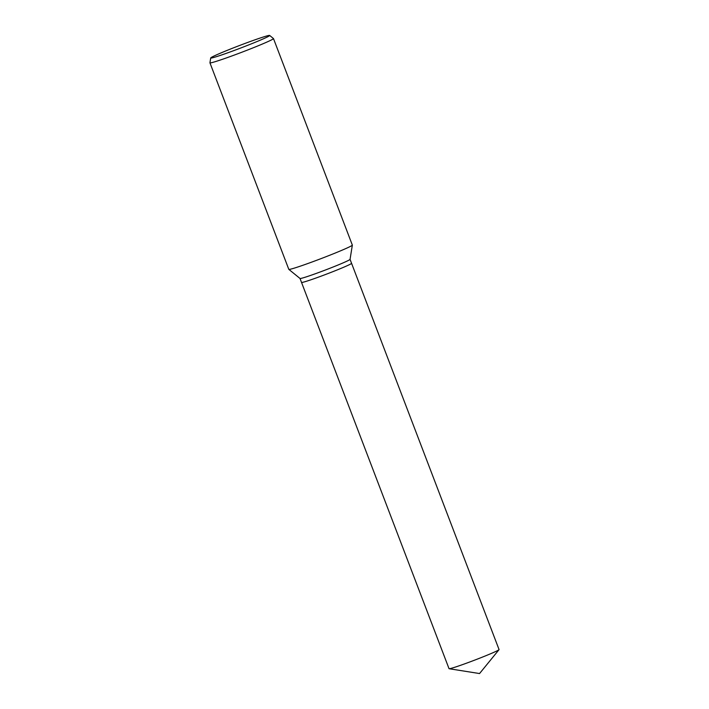 <?xml version="1.0" encoding="UTF-8"?>
<svg xmlns="http://www.w3.org/2000/svg" width="709" height="709" viewBox="0 0 709 709"><rect width="100%" height="100%" fill="white"/><g stroke="black" fill="none" stroke-linecap="round" stroke-linejoin="round"><path stroke-width="1.06" d="M499.021 649.674A26.782 1.17 159.1 0 1 496.69 651.022A26.782 1.17 159.1 0 1 469.73 661.993A26.782 1.17 159.1 0 1 449.125 668.729L479.55 673.55L499.021 649.674A26.782 1.17 159.1 0 0 499.056 649.568L351.567 263.314A26.782 1.17 159.1 0 1 349.191 264.767A26.782 1.17 159.1 0 0 351.567 263.314L350.051 259.361A26.782 1.17 159.1 0 1 350.051 259.379A26.782 1.17 159.1 0 1 347.685 260.797A26.782 1.17 159.1 0 1 320.096 272.008A26.782 1.17 159.1 0 1 300.031 278.477L288.829 269.376A34.005 1.48 159.1 0 1 288.802 269.349L209.944 62.835A34.005 1.48 159.1 0 1 209.944 62.791L210.715 57.952A31.55 1.374 159.1 0 1 213.506 56.277A31.55 1.374 159.1 0 1 246.005 43.072A31.55 1.374 159.1 0 1 269.65 35.45A31.55 1.374 159.1 0 1 266.885 37.196A31.55 1.374 159.1 0 1 233.66 50.667A31.55 1.374 159.1 0 1 210.715 57.952M269.65 35.45L273.452 38.543A34.005 1.48 159.1 0 1 273.479 38.57L352.338 245.084A34.005 1.48 159.1 0 1 352.346 245.128A34.005 1.48 159.1 0 1 349.333 246.936A34.005 1.48 159.1 0 1 314.309 261.16A34.005 1.48 159.1 0 1 288.829 269.376M273.479 38.57A34.005 1.48 159.1 0 1 270.475 40.413A34.005 1.48 159.1 0 1 235.051 54.788A34.005 1.48 159.1 0 1 209.944 62.835M449.125 668.729A26.782 1.17 159.1 0 1 449.027 668.676L301.529 282.421A26.782 1.17 159.1 0 0 321.301 276.085A26.782 1.17 159.1 0 0 349.191 264.767A26.782 1.17 159.1 0 1 321.301 276.085A26.782 1.17 159.1 0 1 301.529 282.421L300.022 278.469M350.051 259.379L352.346 245.128"/></g></svg>
